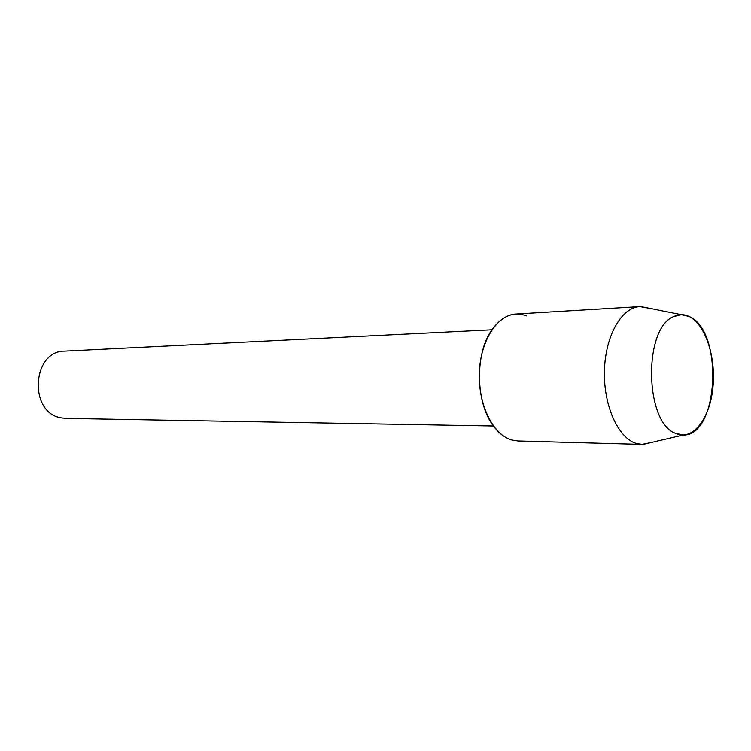 <?xml version="1.0" encoding="UTF-8"?>
<svg xmlns="http://www.w3.org/2000/svg" width="751" height="751" viewBox="0 0 751 751"><rect width="100%" height="100%" fill="white"/><g stroke="black" fill="none" stroke-linecap="round" stroke-linejoin="round"><path stroke-width="1.13" d="M688.958 316.406C683.851 314.031 678.735 314.096 673.628 316.593C643.156 328.253 644.668 422.682 675.506 433.355L677.318 434.087C693.98 439.898 710.202 417.425 712.962 386.981C715.956 356.622 705.17 323.963 688.958 316.406L681.307 314.66L673.628 316.593C643.156 328.253 644.668 422.682 675.506 433.355L683.241 435.036C719.017 436.453 723.786 330.121 688.958 316.406M526.46 315.833C513.834 311.186 502.438 315.673 492.262 329.276C474.566 352.998 475.374 403.362 493.82 426.502C499.171 433.552 505.16 438.058 511.769 440.02L517.852 440.987L641.964 444.442L651.201 442.546M491.914 329.783L64.708 351.121C32.077 350.717 28.425 412.581 60.906 417.819L65.788 418.401L493.463 426.005M649.042 308.182L639.749 306.586C621.64 307.347 605.353 335.688 604.452 370.468C603.372 405.221 618.017 437.936 636.078 443.409L641.964 444.442M639.749 306.586L515.815 314.031C497.106 314.857 480.311 341.01 479.326 372.937C478.152 404.845 493.135 434.913 511.769 440.02M681.307 314.66L640.932 306.558M683.241 435.036L643.147 444.432"/></g></svg>
